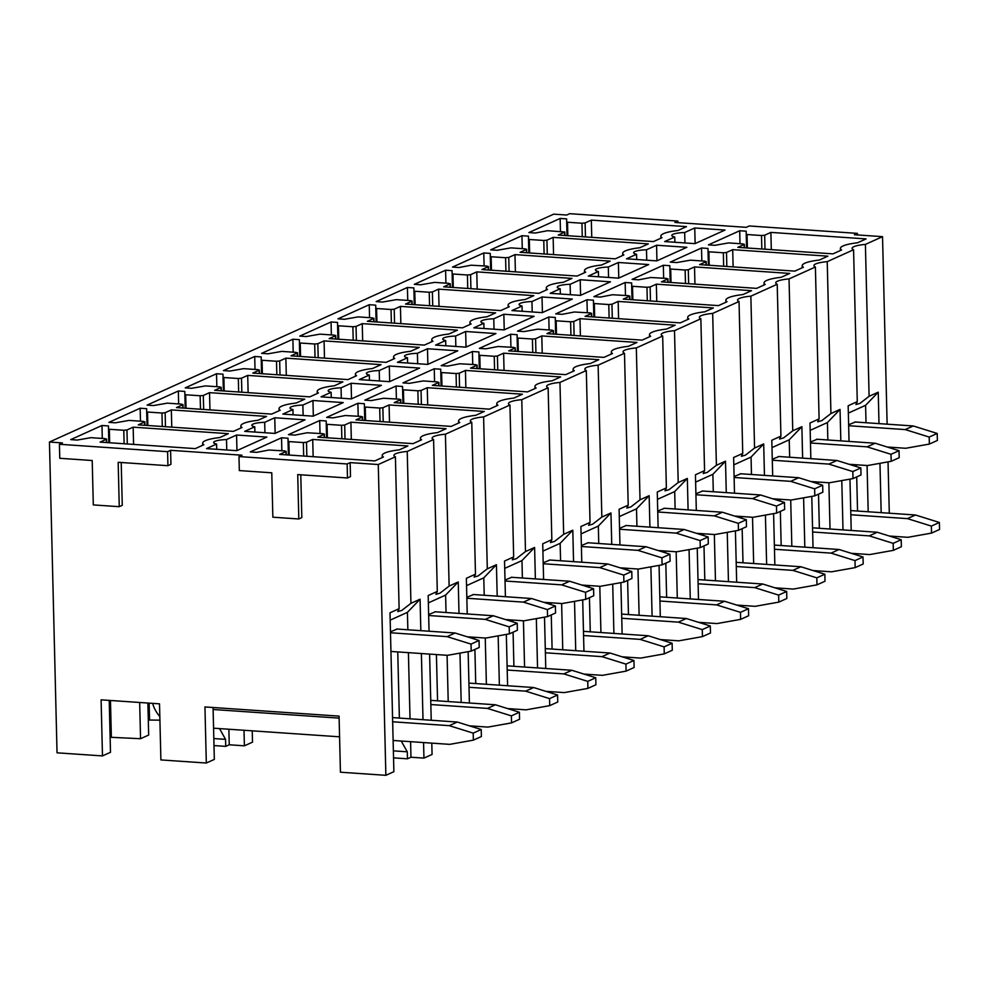 <?xml version="1.0" encoding="UTF-8"?>
<svg xmlns="http://www.w3.org/2000/svg" width="989" height="989" viewBox="0 0 989 989"><rect width="100%" height="100%" fill="white"/><g stroke="black" fill="none" stroke-linecap="round" stroke-linejoin="round"><path stroke-width="1.48" d="M347.139 463.965L347.485 477.984L297.726 474.584L298.814 518.978L272.853 517.198L271.765 472.804L239.326 470.579L238.979 456.559L347.139 463.965L350.143 462.605L378.268 464.533L395.402 456.794A19.075 3.783 -1.4 0 1 393.931 455.385A19.075 3.783 -1.4 0 1 407.233 451.441L433.59 439.536L437.299 591.422L428.175 595.551L429.053 631.229M378.268 464.533L385.871 775.314L340.439 772.211L339.066 716.123L204.946 706.95L206.318 763.026L160.886 759.923L159.513 703.834L101.101 699.841L102.473 755.917L57.041 752.814L49.45 442.021L553.716 214.156L566.697 215.033L569.701 213.686L677.861 221.079L674.857 222.438L746.25 227.334L749.254 225.974L857.414 233.379L854.409 234.739L882.534 236.655L865.4 244.407A19.075 3.783 -1.4 0 0 852.098 248.338A19.075 3.783 -1.4 0 0 853.569 249.747L827.224 261.652A19.075 3.783 -1.4 0 0 813.91 265.596A19.075 3.783 -1.4 0 0 815.393 267.005L789.037 278.91A19.075 3.783 -1.4 0 0 775.735 282.854A19.075 3.783 -1.4 0 0 777.206 284.251L750.861 296.168A19.075 3.783 -1.4 0 0 737.559 300.1A19.075 3.783 -1.4 0 0 739.03 301.509L712.673 313.414A19.075 3.783 -1.4 0 0 699.371 317.358A19.075 3.783 -1.4 0 0 700.855 318.767L674.498 330.672A19.075 3.783 -1.4 0 0 661.196 334.603A19.075 3.783 -1.4 0 0 662.667 336.013L636.323 347.918A19.075 3.783 -1.4 0 0 623.008 351.861A19.075 3.783 -1.4 0 0 624.492 353.271L598.135 365.176A19.075 3.783 -1.4 0 0 584.833 369.12A19.075 3.783 -1.4 0 0 586.304 370.529L559.959 382.434A19.075 3.783 -1.4 0 0 546.645 386.365A19.075 3.783 -1.4 0 0 548.129 387.775L521.772 399.68A19.075 3.783 -1.4 0 0 508.47 403.623A19.075 3.783 -1.4 0 0 509.941 405.033L483.596 416.938A19.075 3.783 -1.4 0 0 470.294 420.881A19.075 3.783 -1.4 0 0 471.765 422.278L445.421 434.196A19.075 3.783 -1.4 0 0 432.106 438.127A19.075 3.783 -1.4 0 0 433.59 439.536M49.45 442.021L62.431 442.911L59.427 444.271L167.586 451.676L170.59 450.316L241.984 455.2L238.979 456.559M547.535 230.697L535.37 233.021L528.88 232.576L560.145 218.445L566.635 218.89L566.672 222.006L567.501 222.241L581.952 223.23L585.117 222.921L591.335 220.114L686.514 226.629L677.935 230.511A28.619 5.674 -1.4 0 0 660.837 236.136A28.619 5.674 -1.4 0 0 662.024 237.694L653.445 241.576L558.266 235.061L564.793 231.995L547.535 230.697M832.998 253.864L737.819 247.349L744.124 244.493L742.962 243.9L728.621 242.911L714.923 245.309L708.433 244.864L739.698 230.746L746.188 231.179L746.225 234.294L747.054 234.529L761.505 235.518L764.67 235.209L770.888 232.403L866.067 238.918L857.488 242.8A28.619 5.674 -1.4 0 0 840.39 248.424A28.619 5.674 -1.4 0 0 841.577 249.982L832.998 253.864M543.777 240.475L546.942 240.179L553.148 237.372L648.339 243.887L639.759 247.757A28.619 5.674 -1.4 0 0 622.662 253.394A28.619 5.674 -1.4 0 0 623.849 254.952L615.269 258.834L520.078 252.306L526.395 249.463L525.233 248.857L510.88 247.88L497.183 250.279L490.692 249.834L521.957 235.703L528.447 236.148L528.497 239.251L529.325 239.486L543.777 240.475L544.098 253.95M723.33 252.776L726.495 252.467L732.701 249.661L827.892 256.176L819.312 260.058A28.619 5.674 -1.4 0 0 802.215 265.682A28.619 5.674 -1.4 0 0 803.402 267.24L794.822 271.122L699.631 264.607L705.948 261.751L704.786 261.145L690.433 260.169L676.736 262.567L670.245 262.122L701.51 247.992L708 248.437L708.05 251.54L708.878 251.787L723.33 252.776L723.651 266.251M459.007 267.525L452.517 267.079L483.782 252.961L490.272 253.407L490.309 256.51L491.137 256.744L505.589 257.733L508.754 257.424L514.972 254.618L610.151 261.133L601.572 265.015A28.619 5.674 -1.4 0 0 584.474 270.64A28.619 5.674 -1.4 0 0 585.661 272.21L577.082 276.079L481.903 269.564L488.207 266.709L487.058 266.115L471.184 265.2L459.007 267.525M638.56 279.825L632.07 279.38L663.335 265.25L669.825 265.695L669.862 268.798L670.69 269.033L685.142 270.022L688.307 269.725L694.525 266.919L789.704 273.434L781.125 277.303A28.619 5.674 -1.4 0 0 764.04 282.928A28.619 5.674 -1.4 0 0 765.214 284.498L756.634 288.368L661.456 281.853L667.773 279.009L666.611 278.404L650.737 277.501L638.56 279.825M618.607 278.144L648.673 264.558L618.385 262.481L608.309 267.03A13.117 2.596 -1.4 0 0 595.44 269.948A13.117 2.596 -1.4 0 0 598.394 271.518L588.319 276.067L618.607 278.144M538.906 293.337L443.715 286.822L450.032 283.967L448.87 283.361L434.517 282.384L420.82 284.783L414.329 284.338L445.606 270.207L452.097 270.652L452.134 273.768L452.962 274.002L467.414 274.991L470.579 274.682L476.785 271.876L571.976 278.391L563.396 282.273A28.619 5.674 -1.4 0 0 546.299 287.898A28.619 5.674 -1.4 0 0 547.486 289.456L538.906 293.337M600.385 297.071L593.894 296.626L625.159 282.495L631.65 282.941L631.687 286.056L632.515 286.291L646.967 287.28L650.132 286.971L656.337 284.164L751.529 290.679L742.949 294.561A28.619 5.674 -1.4 0 0 725.852 300.186A28.619 5.674 -1.4 0 0 727.039 301.744L718.459 305.626L623.268 299.111L629.585 296.255L628.423 295.662L612.55 294.747L600.385 297.071M580.432 295.39L610.497 281.816L580.209 279.739L570.134 284.288A13.117 2.596 -1.4 0 0 557.252 287.206A13.117 2.596 -1.4 0 0 560.219 288.776L550.144 293.325L580.432 295.39M500.718 310.583L405.539 304.068L411.857 301.225L410.695 300.619L396.342 299.642L382.644 302.041L376.154 301.596L407.419 287.465L413.909 287.91L413.946 291.013L414.774 291.248L429.226 292.237L432.391 291.94L438.609 289.134L533.788 295.649L525.208 299.519A28.619 5.674 -1.4 0 0 508.123 305.144A28.619 5.674 -1.4 0 0 509.31 306.714L500.718 310.583M562.197 314.329L555.707 313.884L586.971 299.754L593.462 300.199L593.499 303.302L594.327 303.549L608.779 304.538L611.944 304.229L618.162 301.422L713.353 307.938L704.761 311.819A28.619 5.674 -1.4 0 0 687.676 317.444A28.619 5.674 -1.4 0 0 688.863 319.002L680.284 322.884L585.092 316.369L591.41 313.513L590.248 312.907L574.374 312.005L562.197 314.329M542.244 312.648L572.31 299.061L542.021 296.984L531.958 301.546A13.117 2.596 -1.4 0 0 519.077 304.464A13.117 2.596 -1.4 0 0 522.031 306.021L511.956 310.571L542.244 312.648M462.543 327.841L367.364 321.326L373.669 318.47L372.507 317.877L358.166 316.888L344.469 319.286L337.978 318.841L369.243 304.711L375.733 305.156L375.771 308.271L376.599 308.506L391.051 309.495L394.215 309.186L400.434 306.38L495.613 312.895L487.033 316.777A28.619 5.674 -1.4 0 0 469.936 322.402A28.619 5.674 -1.4 0 0 471.123 323.959L462.543 327.841M524.022 331.587L517.531 331.142L548.796 317.012L555.286 317.457L555.323 320.56L556.152 320.795L570.604 321.784L573.768 321.487L579.987 318.668L675.166 325.196L666.586 329.065A28.619 5.674 -1.4 0 0 649.489 334.69A28.619 5.674 -1.4 0 0 650.675 336.26L642.096 340.129L546.917 333.614L553.222 330.771L552.06 330.165L537.719 329.176L524.022 331.587M504.069 329.906L534.134 316.319L503.846 314.242L493.771 318.792A13.117 2.596 -1.4 0 0 480.889 321.709A13.117 2.596 -1.4 0 0 483.856 323.279L473.78 327.829L504.069 329.906M424.368 345.099L329.176 338.584L335.494 335.728L334.331 335.123L319.979 334.146L306.281 336.544L299.791 336.099L331.055 321.969L337.546 322.414L337.583 325.517L338.423 325.764L352.875 326.753L356.04 326.444L362.246 323.638L457.437 330.153L448.858 334.035A28.619 5.674 -1.4 0 0 431.76 339.66A28.619 5.674 -1.4 0 0 432.947 341.217L424.368 345.099M485.834 348.833L479.344 348.388L510.608 334.257L517.099 334.702L517.148 337.818L517.976 338.053L532.428 339.042L535.593 338.733L541.799 335.926L636.99 342.441L628.411 346.323A28.619 5.674 -1.4 0 0 611.313 351.948A28.619 5.674 -1.4 0 0 612.5 353.506L603.92 357.388L508.729 350.872L515.046 348.017L513.884 347.423L498.011 346.509L485.834 348.833M465.893 347.151L495.946 333.565L465.658 331.5L455.595 336.05A13.117 2.596 -1.4 0 0 442.713 338.967A13.117 2.596 -1.4 0 0 445.668 340.537L435.605 345.087L465.893 347.151M386.18 362.345L291.001 355.83L297.306 352.986L296.144 352.381L281.803 351.392L268.106 353.802L261.615 353.357L292.88 339.227L299.37 339.672L299.407 342.775L300.236 343.01L314.687 343.999L317.852 343.702L324.071 340.884L419.249 347.411L410.67 351.28A28.619 5.674 -1.4 0 0 393.573 356.905A28.619 5.674 -1.4 0 0 394.759 358.475L386.18 362.345M447.658 366.091L441.168 365.646L472.433 351.515L478.923 351.96L478.96 355.063L479.789 355.298L494.24 356.3L497.405 355.991L503.624 353.184L598.802 359.699L590.223 363.569A28.619 5.674 -1.4 0 0 573.138 369.206A28.619 5.674 -1.4 0 0 574.312 370.764L565.733 374.646L470.554 368.131L476.859 365.275L475.709 364.669L459.836 363.767L447.658 366.091M427.705 364.409L457.771 350.823L427.483 348.746L417.407 353.308A13.117 2.596 -1.4 0 0 404.526 356.225A13.117 2.596 -1.4 0 0 407.493 357.783L397.417 362.333L427.705 364.409M348.004 379.603L252.813 373.088L259.13 370.232L257.968 369.639L243.615 368.65L229.918 371.048L223.427 370.603L254.705 356.473L261.183 356.918L261.232 360.033L262.06 360.268L276.512 361.257L279.677 360.948L285.883 358.142L381.074 364.657L372.494 368.538A28.619 5.674 -1.4 0 0 355.397 374.163A28.619 5.674 -1.4 0 0 356.584 375.721L348.004 379.603M409.471 383.336L402.98 382.904L434.258 368.773L440.748 369.218L440.785 372.321L441.613 372.556L456.065 373.545L459.23 373.236L465.436 370.43L560.627 376.945L552.047 380.827A28.619 5.674 -1.4 0 0 534.95 386.452A28.619 5.674 -1.4 0 0 536.137 388.022L527.557 391.891L432.366 385.376L438.683 382.52L437.521 381.927L423.168 380.938L409.471 383.336M389.53 381.667L419.596 368.081L389.307 366.004L379.232 370.554A13.117 2.596 -1.4 0 0 366.35 373.471A13.117 2.596 -1.4 0 0 369.317 375.041L359.242 379.591L389.53 381.667M309.817 396.861L214.638 390.346L220.955 387.49L219.793 386.884L205.44 385.908L191.742 388.306L185.252 387.861L216.517 373.731L223.007 374.176L223.044 377.279L223.873 377.526L238.324 378.515L241.489 378.206L247.707 375.4L342.886 381.915L334.307 385.797A28.619 5.674 -1.4 0 0 317.222 391.421A28.619 5.674 -1.4 0 0 318.409 392.979L309.817 396.861M371.295 400.594L364.805 400.149L396.07 386.019L402.56 386.464L402.597 389.579L403.425 389.814L417.877 390.803L421.042 390.494L427.26 387.688L522.439 394.203L513.86 398.085A28.619 5.674 -1.4 0 0 496.775 403.71A28.619 5.674 -1.4 0 0 497.962 405.267L489.37 409.149L394.191 402.634L400.508 399.779L399.346 399.173L383.472 398.27L371.295 400.594M351.342 398.913L381.408 385.327L351.12 383.262L341.057 387.812A13.117 2.596 -1.4 0 0 328.175 390.729A13.117 2.596 -1.4 0 0 331.13 392.287L321.054 396.849L351.342 398.913M271.641 414.107L176.45 407.592L182.767 404.736L181.605 404.142L167.252 403.153L153.567 405.552L147.077 405.119L178.341 390.989L184.832 391.434L184.869 394.537L185.697 394.772L200.149 395.761L203.314 395.464L209.52 392.645L304.711 399.16L296.131 403.042A28.619 5.674 -1.4 0 0 279.034 408.667A28.619 5.674 -1.4 0 0 280.221 410.237L271.641 414.107M333.12 417.853L326.63 417.407L357.894 403.277L364.385 403.722L364.422 406.825L365.25 407.06L379.702 408.049L382.867 407.752L389.085 404.946L484.264 411.461L475.684 415.331A28.619 5.674 -1.4 0 0 458.587 420.955A28.619 5.674 -1.4 0 0 459.774 422.526L451.194 426.407L356.015 419.88L362.32 417.037L361.158 416.431L345.285 415.528L333.12 417.853M313.167 416.171L343.232 402.585L312.944 400.508L302.869 405.07A13.117 2.596 -1.4 0 0 289.987 407.975A13.117 2.596 -1.4 0 0 292.954 409.545L282.879 414.094L313.167 416.171M233.466 431.365L138.275 424.85L144.592 421.994L143.43 421.388L129.077 420.412L115.379 422.81L108.889 422.365L140.154 408.234L146.644 408.68L146.681 411.795L147.522 412.03L161.961 413.019L165.138 412.71L171.344 409.903L266.536 416.418L257.944 420.3A28.619 5.674 -1.4 0 0 240.859 425.925A28.619 5.674 -1.4 0 0 242.045 427.483L233.466 431.365M294.932 435.098L288.442 434.653L319.707 420.535L326.197 420.968L326.246 424.083L327.075 424.318L341.526 425.307L344.691 424.998L350.897 422.192L446.088 428.707L437.509 432.589A28.619 5.674 -1.4 0 0 420.412 438.214A28.619 5.674 -1.4 0 0 421.598 439.784L413.019 443.653L317.828 437.138L324.145 434.282L322.983 433.689L307.109 432.774L294.932 435.098M274.979 433.429L305.045 419.843L274.757 417.766L264.693 422.315A13.117 2.596 -1.4 0 0 251.812 425.233A13.117 2.596 -1.4 0 0 254.766 426.803L244.703 431.352L274.979 433.429M195.278 448.623L100.099 442.108L106.404 439.252L105.242 438.646L90.901 437.67L77.204 440.068L70.714 439.623L101.978 425.493L108.469 425.938L108.506 429.041L109.334 429.275L123.786 430.264L126.951 429.968L133.169 427.161L228.348 433.677L219.768 437.546A28.619 5.674 -1.4 0 0 202.671 443.183A28.619 5.674 -1.4 0 0 203.858 444.741L195.278 448.623M256.757 452.356L250.266 451.911L281.531 437.781L288.022 438.226L288.059 441.341L288.887 441.576L303.339 442.565L306.503 442.256L312.722 439.45L407.901 445.965L399.321 449.847A28.619 5.674 -1.4 0 0 382.224 455.472A28.619 5.674 -1.4 0 0 383.411 457.029L374.831 460.911L279.652 454.396L285.957 451.54L284.795 450.935L268.921 450.032L256.757 452.356M236.804 450.675L266.869 437.089L236.581 435.024L226.506 439.573A13.117 2.596 -1.4 0 0 213.624 442.491A13.117 2.596 -1.4 0 0 216.591 444.049L206.516 448.61L236.804 450.675M694.748 227.977L684.672 232.526A13.117 2.596 -1.4 0 0 671.791 235.444A13.117 2.596 -1.4 0 0 674.758 237.014L664.682 241.563L694.97 243.64L725.036 230.054L694.748 227.977L695.131 243.566M636.57 254.26L626.507 258.821L656.795 260.886L686.848 247.299L656.572 245.235L646.497 249.784A13.117 2.596 -1.4 0 0 633.615 252.702A13.117 2.596 -1.4 0 0 636.57 254.26L636.706 259.514M102.473 755.917L110.496 752.295L109.223 700.397M110.125 737.262L140.549 738.709L148.671 735.05L147.893 703.043M159.909 720.165L148.301 720.017M140.549 738.709L139.672 702.474M206.318 763.026L214.329 759.404L213.068 707.506M213.995 745.57L225.739 746.374L229.25 744.779L244.394 745.817L252.516 742.158L252.232 730.834M244.394 745.817L244.011 730.278M385.871 775.314L393.882 771.692L390 612.797L399.123 608.68L395.402 456.794M401.237 741.033L407.283 751.801L407.456 758.81L410.967 757.228L423.947 758.106L432.069 754.446L431.785 743.122M407.456 758.81L393.548 757.858M431.229 720.252L429.609 654.1M407.233 451.441L410.942 603.327L420.065 599.21L407.431 612.339L407.851 629.77M423.947 758.106L423.564 742.566M423.008 719.695L421.388 653.531M420.832 630.661L420.065 599.21M445.421 434.196L449.13 586.081L458.241 581.965L445.606 595.094L446.039 612.525M461.183 702.437L459.984 653.111M459.007 613.415L458.241 581.965M469.404 703.006L468.156 651.652M467.228 613.971L466.363 578.293L475.474 574.176L471.765 422.278M507.592 685.748L506.331 634.394M505.416 596.713L504.538 561.035L513.662 556.918L509.941 405.033M483.596 416.938L487.305 568.823L496.429 564.707L483.782 577.836L484.214 595.267M499.371 685.192L498.159 635.853M497.195 596.157L496.429 564.707M545.767 668.49L544.519 617.148M543.591 579.467L542.726 543.789L551.837 539.66L548.129 387.775M521.772 399.68L525.493 551.578L534.604 547.449L521.969 560.59L522.39 578.009M537.546 667.934L536.347 618.607M535.37 578.899L534.604 547.449M583.955 651.244L582.694 599.89M581.779 562.209L580.902 526.531L590.025 522.415L586.304 370.529M559.959 382.434L563.668 534.32L572.792 530.203L560.145 543.332L560.578 560.763M575.734 650.675L574.522 601.349M573.558 561.653L572.792 530.203M622.13 633.986L620.882 582.645M619.955 544.964L619.089 509.273L628.2 505.156L624.492 353.271M598.135 365.176L601.844 517.062L610.967 512.945L598.333 526.074L598.753 543.505M613.909 633.43L612.71 584.091M611.734 544.395L610.967 512.945M636.323 347.918L640.031 499.816L649.143 495.687L636.508 508.828L636.941 526.247M652.097 616.172L650.886 566.845M649.921 527.137L649.143 495.687M660.306 616.728L659.057 565.387M658.13 527.706L657.265 492.028L666.376 487.898L662.667 336.013M674.498 330.672L678.207 482.558L687.33 478.441L674.696 491.57L675.116 509.001M690.273 598.914L689.061 549.587M688.097 509.891L687.33 478.441M698.494 599.482L697.233 548.129M696.318 510.448L695.44 474.769L704.564 470.653L700.855 318.767M712.673 313.414L716.395 465.3L725.506 461.183L712.871 474.312L713.292 491.743M728.448 581.668L727.249 532.329M726.272 492.633L725.506 461.183M736.669 582.224L735.42 530.883M734.493 493.202L733.628 457.511L742.739 453.395L739.03 301.509M774.857 564.979L773.596 513.625M772.681 475.944L771.803 440.266L780.927 436.149L777.206 284.251M750.861 296.168L754.57 448.054L763.693 443.925L751.047 457.066L751.479 474.497M766.636 564.41L765.424 515.084M764.46 475.375L763.693 443.925M813.032 547.721L811.784 496.367M810.856 458.686L809.991 423.008L819.102 418.891L815.393 267.005M789.037 278.91L792.758 430.796L801.869 426.679L789.234 439.808L789.655 457.239M804.811 547.152L803.612 497.826M802.635 458.13L801.869 426.679M827.224 261.652L830.933 413.538L840.044 409.421L827.41 422.55L827.842 439.981M842.999 529.906L841.787 480.567M840.823 440.871L840.044 409.421M851.22 530.463L849.959 479.121M849.044 441.44L848.166 405.762L857.278 401.633L853.569 249.747M882.534 236.655L887.121 424.17M888.035 461.888L889.296 513.204M865.4 244.407L869.108 396.292L878.232 392.176L865.598 405.305L866.018 422.736M881.174 512.648L879.963 463.322M878.998 423.626L878.232 392.176M170.59 450.316L170.936 464.336L167.932 465.695L118.173 462.296L119.261 506.689L122.265 505.33L121.214 462.493M350.143 462.605L350.489 476.624L347.485 477.984M300.78 474.794L301.818 517.618L298.814 518.978M397.195 629.041L390.47 631.823M236.581 435.024L236.964 450.601M229.25 744.779L228.867 729.239M408.408 652.641L410.027 718.805M410.583 741.676L410.967 757.228M390.185 620.14L407.431 612.339M397.751 651.912L399.371 718.076M407.283 751.801L393.375 750.849M225.739 746.374L225.566 739.364L219.521 728.596M226.506 439.573L226.765 449.995M216.591 444.049L216.715 449.303M410.942 603.327L401.769 610.448L397.751 611.573L399.123 608.68M111.349 736.718L110.459 700.484M225.566 739.364L213.822 738.548M312.722 439.45L313.142 456.683M281.531 437.781L281.853 450.737M133.169 427.161L133.589 444.395M101.978 425.493L102.287 438.448M435.383 611.795L428.645 614.565M274.757 417.766L275.14 433.355M447.077 655.299L448.215 701.547M428.361 602.882L445.606 595.094M436.421 654.57L437.558 700.818M264.693 422.315L264.941 432.737M254.766 426.803L254.902 432.045M449.13 586.081L439.957 593.19L435.926 594.327L437.299 591.422M149.537 719.46L149.129 703.13M350.897 422.192L351.318 439.437M319.707 420.535L320.028 433.479M171.344 409.903L171.765 427.137M140.154 408.234L140.475 421.19M473.558 594.537L466.82 597.319M312.944 400.508L313.328 416.097M485.253 638.041L486.39 684.301M466.536 585.636L483.782 577.836M474.609 637.312L474.646 639.104M474.893 649.439L475.734 683.572M302.869 405.07L303.129 415.479M292.954 409.545L293.078 414.799M487.305 568.823L478.132 575.932L474.102 577.069L475.474 574.176M389.085 404.946L389.505 422.179M357.894 403.277L358.203 416.233M209.52 392.645L209.952 409.891M178.341 390.989L178.65 403.932M511.733 577.279L505.008 580.061M351.12 383.262L351.503 398.851M523.441 620.783L524.566 667.043M504.724 568.378L521.969 560.59M512.784 620.054L512.821 621.858M513.081 632.181L513.909 666.314M341.057 387.812L341.304 398.233M331.13 392.287L331.266 397.541M525.493 551.578L516.32 558.686L512.29 559.811L513.662 556.918M427.26 387.688L427.681 404.921M396.07 386.019L396.391 398.975M247.707 375.4L248.128 392.633M216.517 373.731L216.838 386.687M549.921 560.034L543.184 562.803M389.307 366.004L389.678 381.593M561.616 603.537L562.753 649.785M542.899 551.12L560.145 543.332M550.96 602.808L551.009 604.6M551.256 614.935L552.097 649.056M379.232 370.554L379.492 380.975M369.317 375.041L369.441 380.283M563.668 534.32L554.495 541.428L550.465 542.565L551.837 539.66M465.436 370.43L465.856 387.676M434.258 368.773L434.567 381.717M285.883 358.142L286.303 375.375M254.705 356.473L255.014 369.429M588.096 542.776L581.371 545.557M427.483 348.746L427.866 364.335M599.804 586.279L600.929 632.54M581.087 533.875L598.333 526.074M589.147 585.55L589.184 587.355M589.444 597.677L590.272 631.81M417.407 353.308L417.667 363.717M407.493 357.783L407.616 363.037M601.844 517.062L592.671 524.182L588.653 525.307L590.025 522.415M503.624 353.184L504.044 370.418M472.433 351.515L472.754 364.471M324.071 340.884L324.491 358.129M292.88 339.227L293.201 352.183M626.284 525.518L619.547 528.299M465.658 331.5L466.042 347.09M637.979 569.021L639.117 615.282M619.262 516.617L636.508 508.828M627.323 568.292L627.372 570.097M627.619 580.419L628.46 614.552M455.595 336.05L455.842 346.471M445.668 340.537L445.804 345.779M640.031 499.816L630.858 506.924L626.828 508.062L628.2 505.156M541.799 335.926L542.219 353.16M510.608 334.257L510.93 347.213M362.246 323.638L362.666 340.871M331.055 321.969L331.377 334.925M664.46 508.272L657.734 511.053M503.846 314.242L504.229 329.832M676.167 551.775L677.292 598.024M657.438 499.358L674.696 491.57M665.51 551.046L665.548 552.839M665.807 563.174L666.635 597.294M493.771 318.792L494.03 329.213M483.856 323.279L483.98 328.533M678.207 482.558L669.034 489.666L665.004 490.804L666.376 487.898M579.987 318.668L580.407 335.914M548.796 317.012L549.105 329.967M400.434 306.38L400.854 323.613M369.243 304.711L369.552 317.667M702.635 491.014L695.91 493.795M542.021 296.984L542.405 312.573M714.342 534.517L715.467 580.778M695.626 482.113L712.871 474.312M703.686 533.788L703.735 535.593M703.983 545.916L704.811 580.048M531.958 301.546L532.206 311.968M522.031 306.021L522.167 311.275M716.395 465.3L707.222 472.421L703.191 473.546L704.564 470.653M618.162 301.422L618.582 318.656M586.971 299.754L587.293 312.709M438.609 289.134L439.029 306.367M407.419 287.465L407.74 300.421M740.823 473.768L734.085 476.537M580.209 279.739L580.592 295.328M752.518 517.259L753.655 563.52M733.801 464.855L751.047 457.066M741.861 516.53L741.911 518.335M742.158 528.658L742.999 562.79M570.134 284.288L570.393 294.71M560.219 288.776L560.343 294.017M754.57 448.054L745.397 455.163L741.367 456.3L742.739 453.395M656.337 284.164L656.77 301.398M625.159 282.495L625.468 295.451M476.785 271.876L477.205 289.109M445.606 270.207L445.915 283.163M778.998 456.51L772.273 459.292M618.385 262.481L618.768 278.07M790.706 500.014L791.83 546.274M771.989 447.609L789.234 439.808M780.049 499.284L780.086 501.077M780.346 511.412L781.174 545.545M608.309 267.03L608.569 277.452M598.394 271.518L598.518 276.772M792.758 430.796L783.572 437.904L779.555 439.042L780.927 436.149M694.525 266.919L694.946 284.152M663.335 265.25L663.656 278.206M514.972 254.618L515.393 271.864M483.782 252.961L484.103 265.905M817.186 439.252L810.448 442.034M656.572 245.235L656.943 260.812M828.881 482.756L830.018 529.016M810.164 430.351L827.41 422.55M818.224 482.026L818.274 483.831M818.521 494.154L819.362 528.287M646.497 249.784L646.744 260.206M830.933 413.538L821.76 420.659L817.73 421.784L819.102 418.891M732.701 249.661L733.121 266.894M701.51 247.992L701.831 260.948M553.148 237.372L553.568 254.606M521.957 235.703L522.279 248.659M855.361 422.006L848.636 424.776M867.069 465.51L868.194 511.758M848.339 413.093L865.598 405.305M856.412 464.781L856.449 466.573M856.709 476.896L857.537 511.029M684.672 232.526L684.932 242.948M674.758 237.014L674.881 242.256M869.108 396.292L859.936 403.401L855.918 404.538L857.278 401.633M770.888 232.403L771.309 249.648M739.698 230.746L740.007 243.69M591.335 220.114L591.756 237.348M560.145 218.445L560.454 231.401M119.261 506.689L93.3 504.909L92.212 460.515L59.76 458.29L59.427 444.271M167.586 451.676L167.932 465.695M857.414 233.379L857.451 234.937M677.861 221.079L677.898 222.649M392.559 717.606L457.277 722.044L481.21 729.511L473.199 733.133L473.372 740.143L449.711 744.358L393.115 740.477M457.277 722.044L449.253 725.666L473.199 733.133M213.105 709.496L339.116 718.125M392.67 721.785L449.253 725.666M152.665 703.364A28.619 25.393 -114.3 0 0 159.822 716.481M339.573 736.817L213.562 728.188M481.21 729.511L481.383 736.521L473.372 740.143M396.688 629.016L455.101 633.009L479.035 640.476L479.208 647.486L471.197 651.108L447.535 655.324L390.939 651.454M479.035 640.476L471.024 644.099L471.197 651.108M455.101 633.009L447.077 636.632L471.024 644.099M390.494 632.762L447.077 636.632M430.747 700.36L495.452 704.786L519.398 712.253L511.375 715.875L511.548 722.885L487.898 727.1L469.454 725.839M495.452 704.786L487.441 708.408L511.375 715.875M430.845 704.539L487.441 708.408M519.398 712.253L519.559 719.263L511.548 722.885M434.876 611.758L493.276 615.751L517.222 623.231L517.383 630.24L509.372 633.862L485.723 638.066L467.278 636.805M517.222 623.231L509.199 626.853L509.372 633.862M493.276 615.751L485.265 619.374L509.199 626.853M428.67 615.504L485.265 619.374M468.922 683.102L533.64 687.528L557.573 695.007L549.563 698.63L549.723 705.639L526.074 709.842L507.629 708.581M533.64 687.528L525.616 691.15L549.563 698.63M469.021 687.281L525.616 691.15M557.573 695.007L557.747 702.017L549.723 705.639M473.051 594.5L531.464 598.506L555.398 605.973L555.571 612.982L547.547 616.604L523.898 620.82L505.453 619.559M555.398 605.973L547.387 609.595L547.547 616.604M531.464 598.506L523.441 602.128L547.387 609.595M466.845 598.246L523.441 602.128M507.097 665.844L571.815 670.282L595.749 677.749L587.738 681.372L587.911 688.381L564.249 692.597L545.817 691.336M571.815 670.282L563.804 673.905L587.738 681.372M507.209 670.023L563.804 673.905M595.749 677.749L595.922 684.759L587.911 688.381M511.226 577.255L569.639 581.248L593.573 588.715L593.746 595.724L585.735 599.346L562.073 603.562L543.641 602.301M593.573 588.715L585.562 592.337L585.735 599.346M569.639 581.248L561.628 584.87L585.562 592.337M505.033 581L561.628 584.87M545.285 648.599L609.99 653.024L633.937 660.491L625.913 664.114L626.086 671.123L602.437 675.339L583.992 674.078M609.99 653.024L601.98 656.647L625.913 664.114M545.384 652.777L601.98 656.647M633.937 660.491L634.11 667.501L626.086 671.123M549.414 559.997L607.815 563.99L631.761 571.469L631.934 578.478L623.911 582.101L600.261 586.316L581.816 585.043M631.761 571.469L623.738 575.091L623.911 582.101M607.815 563.99L599.804 567.612L623.738 575.091M543.208 563.742L599.804 567.612M583.461 631.341L648.178 635.766L672.112 643.246L664.101 646.868L664.274 653.877L640.612 658.093L622.18 656.82M648.178 635.766L640.155 639.389L664.101 646.868M583.572 635.519L640.155 639.389M672.112 643.246L672.285 650.255L664.274 653.877M587.59 542.738L646.002 546.744L669.936 554.211L670.109 561.22L662.098 564.843L638.437 569.058L620.004 567.797M669.936 554.211L661.925 557.833L662.098 564.843M646.002 546.744L637.979 550.366L661.925 557.833M581.396 546.484L637.979 550.366M621.648 614.082L686.354 618.521L710.3 625.988L702.277 629.61L702.45 636.619L678.8 640.835L660.355 639.574M686.354 618.521L678.343 622.143L702.277 629.61M621.747 618.261L678.343 622.143M710.3 625.988L710.473 632.997L702.45 636.619M625.777 525.493L684.178 529.486L708.124 536.953L708.297 543.962L700.274 547.597L676.624 551.8L658.179 550.539M708.124 536.953L700.101 540.575L700.274 547.597M684.178 529.486L676.167 533.108L700.101 540.575M619.571 529.239L676.167 533.108M659.824 596.837L724.541 601.263L748.475 608.73L740.464 612.352L740.625 619.361L716.976 623.577L698.531 622.316M724.541 601.263L716.518 604.885L740.464 612.352M659.923 601.015L716.518 604.885M748.475 608.73L748.648 615.739L740.625 619.361M663.953 508.235L722.366 512.228L746.299 519.707L746.472 526.717L738.449 530.339L714.8 534.554L696.355 533.294M746.299 519.707L738.289 523.329L738.449 530.339M722.366 512.228L714.342 515.862L738.289 523.329M657.747 511.981L714.342 515.862M698.011 579.579L762.717 584.005L786.663 591.484L778.64 595.106L778.813 602.116L755.163 606.331L736.718 605.07M762.717 584.005L754.706 587.627L778.64 595.106M698.11 583.757L754.706 587.627M786.663 591.484L786.824 598.493L778.813 602.116M702.128 490.977L760.541 494.982L784.475 502.449L784.648 509.459L776.637 513.081L752.988 517.296L734.543 516.035M784.475 502.449L776.464 506.071L776.637 513.081M760.541 494.982L752.53 498.604L776.464 506.071M695.935 494.735L752.53 498.604M736.187 562.321L800.892 566.759L824.838 574.226L816.815 577.848L816.988 584.858L793.339 589.073L774.894 587.812M800.892 566.759L792.881 570.381L816.815 577.848M736.286 566.499L792.881 570.381M824.838 574.226L825.011 581.235L816.988 584.858M740.316 473.731L798.716 477.724L822.663 485.191L822.836 492.213L814.812 495.835L791.163 500.038L772.718 498.777M822.663 485.191L814.639 488.826L814.812 495.835M798.716 477.724L790.706 481.346L814.639 488.826M734.11 477.477L790.706 481.346M774.362 545.075L839.08 549.501L863.014 556.968L855.003 560.602L855.176 567.612L831.514 571.815L813.082 570.554M839.08 549.501L831.057 553.123L855.003 560.602M774.474 549.254L831.057 553.123M863.014 556.968L863.187 563.99L855.176 567.612M778.491 456.473L836.904 460.478L860.838 467.945L861.011 474.955L853 478.577L829.338 482.793L810.906 481.532M860.838 467.945L852.827 471.568L853 478.577M836.904 460.478L828.881 464.101L852.827 471.568M772.298 460.219L828.881 464.101M812.55 527.817L877.255 532.255L901.202 539.722L893.178 543.344L893.351 550.354L869.702 554.569L851.257 553.308M877.255 532.255L869.244 535.877L893.178 543.344M812.649 531.995L869.244 535.877M901.202 539.722L901.375 546.732L893.351 550.354M816.679 439.215L875.08 443.22L899.026 450.687L899.199 457.697L891.176 461.319L867.526 465.535L849.081 464.274M899.026 450.687L891.002 454.31L891.176 461.319M875.08 443.22L867.069 446.843L891.002 454.31M810.473 442.973L867.069 446.843M850.725 510.571L915.443 514.997L939.377 522.464L931.366 526.086L931.539 533.096L907.877 537.311L889.432 536.05M915.443 514.997L907.42 518.619L931.366 526.086M850.824 514.75L907.42 518.619M939.377 522.464L939.55 529.474L931.539 533.096M854.855 421.969L913.267 425.962L937.201 433.442L937.374 440.451L929.363 444.073L905.701 448.277L887.257 447.016M937.201 433.442L929.19 437.064L929.363 444.073M913.267 425.962L905.244 429.585L929.19 437.064M848.649 425.715L905.244 429.585M306.503 442.256L306.85 456.25M303.672 456.04L303.339 442.565M288.887 441.576L289.221 455.051M288.392 454.989L288.059 441.329L288.392 454.989M286.044 454.829L285.957 451.54M126.951 429.968L127.297 443.962M124.12 443.752L123.786 430.264M109.334 429.275L109.668 442.763M108.839 442.701L108.506 429.041L108.839 442.701M106.491 442.54L106.404 439.252M344.691 424.998L345.025 439.005M341.848 438.782L341.526 425.307M327.075 424.318L327.396 437.793M326.58 437.744L326.246 424.083L326.58 437.744M324.219 437.583L324.145 434.282M165.138 412.71L165.472 426.704M162.295 426.494L161.961 413.019M147.522 412.03L147.843 425.505M147.015 425.443L146.681 411.795L147.015 425.443M144.666 425.282L144.592 421.994M382.867 407.752L383.213 421.747M380.036 421.524L379.702 408.049M365.25 407.06L365.584 420.535M364.756 420.486L364.422 406.825L364.756 420.486M362.407 420.325L362.32 417.037M203.314 395.464L203.66 409.458M200.483 409.236L200.149 395.761M185.697 394.772L186.031 408.247M185.203 408.197L184.869 394.537L185.203 408.197M182.854 408.037L182.767 404.736M421.042 390.494L421.388 404.489M418.211 404.278L417.877 390.803M403.425 389.814L403.759 403.289M402.931 403.228L402.597 389.579L402.931 403.228M400.582 403.067L400.508 399.779M241.489 378.206L241.835 392.2M238.658 391.99L238.324 378.515M223.873 377.526L224.206 391.001M223.378 390.939L223.044 377.279L223.378 390.939M221.029 390.779L220.955 387.49M459.23 373.236L459.564 387.243M456.386 387.02L456.065 373.545M441.613 372.556L441.935 386.031M441.119 385.982L440.785 372.321L441.119 385.982M438.77 385.821L438.683 382.52M279.677 360.948L280.011 374.955M276.833 374.732L276.512 361.257M262.06 360.268L262.382 373.743M261.566 373.681L261.232 360.033L261.566 373.681M259.205 373.521L259.13 370.232M497.405 355.991L497.751 369.985M494.574 369.775L494.24 356.3M479.789 355.298L480.122 368.786M479.294 368.724L478.96 355.063L479.294 368.724M476.945 368.563L476.859 365.275M317.852 343.702L318.198 357.697M315.021 357.474L314.687 343.999M300.236 343.01L300.569 356.485M299.741 356.436L299.407 342.775L299.741 356.436M297.392 356.275L297.306 352.986M535.593 338.733L535.927 352.739M532.75 352.517L532.428 339.042M517.976 338.053L518.298 351.528M517.482 351.466L517.148 337.818L517.482 351.466M515.121 351.305L515.046 348.017M356.04 326.444L356.374 340.439M353.197 340.228L352.875 326.753M338.423 325.764L338.745 339.239M337.595 325.517L337.917 339.178L337.583 325.517M335.568 339.017L335.494 335.728M573.768 321.487L574.115 335.481M570.937 335.259L570.604 321.784M556.152 320.795L556.486 334.27M555.657 334.22L555.323 320.56L555.657 334.22M553.308 334.059L553.222 330.771M394.215 309.186L394.562 323.193M391.384 322.97L391.051 309.495M376.599 308.506L376.933 321.981M376.104 321.919L375.771 308.271L376.104 321.919M373.755 321.759L373.669 318.47M611.944 304.229L612.29 318.223M609.113 318.013L608.779 304.538M594.327 303.549L594.661 317.024M593.833 316.962L593.499 303.302L593.833 316.962M591.484 316.801L591.41 313.513M432.391 291.94L432.737 305.935M429.56 305.712L429.226 292.237M414.774 291.248L415.108 304.723M414.28 304.674L413.946 291.013L414.28 304.674M411.931 304.513L411.857 301.225M650.132 286.971L650.478 300.977M647.288 300.755L646.967 287.28M632.515 286.291L632.849 299.766M632.02 299.704L631.687 286.056L632.02 299.704M629.672 299.543L629.585 296.255M470.579 274.682L470.912 288.677M467.735 288.467L467.414 274.991M452.962 274.002L453.283 287.478M452.468 287.416L452.134 273.755L452.468 287.416M450.119 287.255L450.032 283.967M688.307 269.725L688.653 283.719M685.476 283.497L685.142 270.022M670.69 269.033L671.024 282.508M670.196 282.458L669.862 268.798L670.196 282.458M667.847 282.298L667.773 279.009M508.754 257.424L509.1 271.431M505.923 271.209L505.589 257.733M491.137 256.744L491.471 270.22M490.643 270.17L490.309 256.51L490.643 270.17M488.294 270.009L488.207 266.709M726.495 252.467L726.828 266.461M708.878 251.787L709.2 265.262M708.384 265.2L708.05 251.54L708.384 265.2M706.022 265.04L705.948 261.751M546.942 240.179L547.276 254.173M529.325 239.486L529.647 252.961M528.831 252.912L528.497 239.251L528.831 252.912M526.469 252.751L526.395 249.463M764.67 235.209L765.016 249.216M761.839 248.993L761.505 235.518M747.054 234.529L747.387 248.004M746.559 247.955L746.225 234.294L746.559 247.955M744.21 247.782L744.124 244.493M585.117 222.921L585.463 236.915M582.286 236.705L581.952 223.23M567.501 222.241L567.834 235.716M567.006 235.654L566.672 222.006L567.006 235.654M564.657 235.493L564.571 232.205M382.286 457.548L382.224 455.472M286.266 454.841L286.18 451.33M202.72 445.248L202.671 443.183M106.713 442.553L106.627 439.042M420.461 440.29L420.412 438.214M324.454 437.595L324.367 434.084M240.908 428.002L240.859 425.925M144.901 425.307L144.814 421.784M458.636 423.032L458.587 420.955M362.629 420.337L362.543 416.826M279.083 410.744L279.034 408.667M183.076 408.049L182.99 404.538M496.824 405.787L496.775 403.71M400.805 403.079L400.73 399.568M317.271 393.486L317.222 391.421M221.252 390.791L221.165 387.28M535 388.529L534.95 386.452M438.992 385.834L438.906 382.323M355.447 376.24L355.397 374.163M259.439 373.545L259.353 370.022M573.187 371.271L573.138 369.206M477.168 368.576L477.081 365.065M393.634 358.982L393.573 356.905M297.615 356.287L297.528 352.776M611.363 354.025L611.313 351.948M515.356 351.33L515.269 347.807M431.81 341.737L431.76 339.66M335.803 339.029L335.716 335.518M649.538 336.767L649.489 334.69M553.531 334.072L553.444 330.561M469.985 324.479L469.936 322.402M373.978 321.784L373.891 318.273M687.726 319.521L687.676 317.444M591.719 316.814L591.632 313.303M508.173 307.22L508.123 305.144M412.153 304.525L412.067 301.015M725.901 302.263L725.852 300.186M629.894 299.568L629.808 296.057M546.348 289.975L546.299 287.898M450.341 287.267L450.255 283.756M764.089 285.005L764.04 282.928M668.07 282.31L667.983 278.799M584.536 272.717L584.474 270.64M488.517 270.022L488.43 266.511M802.264 267.759L802.215 265.682M706.257 265.052L706.171 261.541M622.711 255.459L622.662 253.394M526.704 252.764L526.618 249.253M840.44 250.501L840.39 248.424M744.433 247.806L744.346 244.295M660.887 238.213L660.837 236.136M564.88 235.506L564.793 231.995"/></g></svg>
